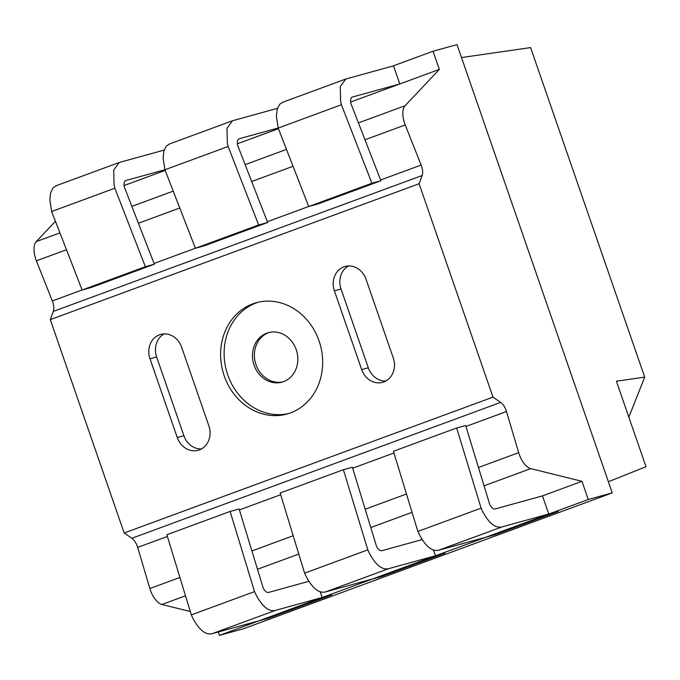 <?xml version="1.0" encoding="UTF-8"?>
<svg xmlns="http://www.w3.org/2000/svg" width="680" height="680" viewBox="0 0 680 680"><rect width="100%" height="100%" fill="white"/><g stroke="black" fill="none" stroke-linecap="round" stroke-linejoin="round"><path stroke-width="1.02" d="M267.631 222.496L258.638 224.978L195.415 248.268L204.408 245.786L267.631 222.496L237.575 145.155A7.71 3.723 -110.2 0 1 239.037 138.796A7.71 3.723 -110.2 0 1 239.062 138.788L278.179 127.993M258.638 224.978L228.14 146.489L227.35 143.191L226.967 128.35L232.518 120.751L277.457 108.341M195.415 248.268L164.917 169.779L163.124 158.083L163.906 150.994L166.379 146.03L169.651 143.913M164.917 169.779L228.14 146.489M237.362 143.794L278.435 128.665M308.695 206.533L371.918 183.243L380.911 180.761L317.688 204.051L308.695 206.533L278.197 128.053L276.403 116.348L277.185 109.259L279.659 104.295L282.982 102.161M371.918 183.243L341.42 104.754L278.197 128.053M380.911 180.761L350.854 103.419A7.71 3.723 -110.2 0 1 352.317 97.061A7.71 3.723 -110.2 0 1 352.342 97.053L399.712 83.989A7.71 3.723 -110.2 0 1 399.806 83.954L393.524 65.816M282.565 102.314L345.797 79.016L393.533 65.841M345.797 79.016L340.247 86.615L340.629 101.456L341.42 104.754M399.712 83.989L350.642 102.059M154.351 264.231L145.358 266.713L82.135 290.003L91.128 287.521L154.351 264.231L124.295 186.889A7.71 3.723 -110.2 0 1 125.757 180.531A7.71 3.723 -110.2 0 1 125.783 180.523L164.9 169.728M145.358 266.713L114.86 188.224L114.07 184.926L113.688 170.085L119.238 162.486L164.178 150.076M82.135 290.003L51.629 211.514L49.844 199.818L50.626 192.729L53.099 187.765L56.423 185.623M51.629 211.514L114.86 188.224M124.083 185.53L165.155 170.399M608.379 481.729L646 466.71L616.394 381.208L644.708 377.128L530.596 47.592L461.499 57.545M644.708 377.128L628.847 417.163M258.961 620.823L219.445 635.384L243.431 628.77L612.246 492.889L457.019 44.617L433.032 51.23L393.516 65.79M165.155 170.408L124.083 185.538L165.155 170.417M485.52 537.361L435.463 555.798L445.06 553.154L381.828 576.444L372.835 578.927M433.491 550.077L435.463 555.773L388.679 568.659C382.092 570.18 375.624 564.961 369.257 552.993L367.82 549.873L343.392 469.71L280.16 493.008L304.598 573.163L367.82 549.873M381.556 575.663L381.828 576.444M438.736 550.213L501.959 526.923C495.337 528.411 488.861 523.192 482.537 511.267L481.1 508.138L456.671 427.975L393.44 451.273L417.877 531.437L419.313 534.557C425.714 546.533 432.191 551.752 438.736 550.213L485.503 537.31M486.115 537.192L495.108 534.71L558.34 511.419L548.751 514.063L588.268 499.502L581.969 481.329L530.748 468.605A17.671 8.543 -110.2 0 1 518.687 452.659L506.481 411.527A11.024 5.329 69.8 0 0 500.684 402.39L492.991 397.128L419.101 183.744L422.127 175.525A11.024 5.329 69.8 0 0 421.141 165.061L405.212 124.95A17.671 8.543 -110.2 0 1 405.084 105.715L439.331 69.403L433.032 51.23M612.246 492.889L588.268 499.502M308.848 581.315L268.43 592.458A7.71 3.723 69.8 0 1 263.177 587.953L239.105 508.963L230.103 511.445L254.541 591.608L255.977 594.728C262.344 606.688 268.812 611.906 275.4 610.394L212.177 633.683L258.944 620.781M372.24 579.088L322.184 597.533L331.78 594.889L268.549 618.179L259.556 620.662M388.679 568.659L325.457 591.948L372.224 579.045M268.277 617.398L268.549 618.179M486.098 537.149L548.777 514.054L542.462 495.898A7.71 3.723 69.8 0 1 542.36 495.924L494.989 508.997A7.71 3.723 69.8 0 1 489.744 504.492L465.664 425.501L456.671 427.975M542.368 495.924L581.969 481.329M219.445 635.384L218.272 632M320.203 591.812L322.175 597.508L259.539 620.611M278.435 128.673L237.362 143.803L278.443 128.681M399.806 83.954L439.331 69.403M494.836 533.928L495.108 534.71M190.29 611.533L161.925 604.486A17.671 8.543 -110.2 0 1 149.872 588.54L137.666 547.4A11.024 5.329 69.8 0 0 131.861 538.262L124.177 533.001L50.286 319.625L53.303 311.406A11.024 5.329 69.8 0 0 52.317 300.942L36.389 260.831A17.671 8.543 -110.2 0 1 36.261 241.596L55.428 221.28M50.286 319.625L419.101 183.744M149.991 358.793A19.244 16.83 74.6 0 1 160.684 334.416A19.244 16.83 74.6 0 1 181.602 347.149L208.879 425.892A19.244 16.83 74.6 0 1 198.186 450.271A19.244 16.83 74.6 0 1 177.259 437.546L149.991 358.793L156.63 356.957A19.244 16.83 74.6 0 1 164.109 333.897M290.522 412.896A57.732 50.49 74.6 0 1 286.994 414.026A57.732 50.49 74.6 0 1 223.558 373.839A57.732 50.49 74.6 0 1 252.756 303.858A57.732 50.49 74.6 0 1 256.284 302.719A57.732 50.49 74.6 0 1 319.719 342.916A57.732 50.49 74.6 0 1 290.522 412.896M124.177 533.001L492.991 397.128M393.286 357.96L366.019 279.208A19.244 16.83 74.6 0 0 345.091 266.475A19.244 16.83 74.6 0 0 334.399 290.853L361.675 369.605A19.244 16.83 74.6 0 0 382.594 382.33A19.244 16.83 74.6 0 0 393.286 357.96M348.517 265.957A19.244 16.83 -105.4 0 0 341.037 289.025L368.305 367.769A19.244 16.83 -105.4 0 0 385.806 381.021M201.399 448.962A19.244 16.83 74.6 0 1 183.897 435.71L156.63 356.957M288.736 413.508A57.732 50.49 74.6 0 1 226.772 371.866A57.732 50.49 74.6 0 1 256.267 302.889A57.732 50.49 74.6 0 1 258.051 302.277M283.543 381.633A25.662 22.44 74.6 0 1 281.971 382.143A25.662 22.44 74.6 0 1 253.784 364.276A25.662 22.44 74.6 0 1 266.755 333.175A25.662 22.44 74.6 0 1 268.328 332.673A25.662 22.44 74.6 0 1 296.514 350.531A25.662 22.44 74.6 0 1 283.543 381.633M282.931 381.854A25.662 22.44 74.6 0 1 255.544 363.197A25.662 22.44 74.6 0 1 268.685 332.639A25.662 22.44 74.6 0 1 269.297 332.426M325.457 591.948C318.911 593.487 312.435 588.268 306.034 576.292L304.598 573.163M343.392 469.71L352.385 467.228L376.465 546.227A7.71 3.723 69.8 0 0 381.709 550.732L422.127 539.58M435.498 555.789L372.819 578.884M501.959 526.923L548.735 514.02M481.1 508.138L417.877 531.437M275.4 610.394L322.167 597.482M230.103 511.445L166.881 534.744L191.318 614.899L254.541 591.608M212.177 633.683C205.623 635.222 199.155 630.003 192.755 618.027L191.318 614.899M36.261 241.596L59.934 232.875M131.869 206.371L173.213 191.139M245.149 164.636L286.493 149.405M358.428 122.901L405.084 105.715M36.389 260.831L66.487 249.738M138.422 223.236L179.767 208.004M251.702 181.509L293.046 166.277M364.981 139.774L405.212 124.95M52.317 300.942L82.118 289.96M154.054 263.457L195.398 248.225M267.333 221.723L308.677 206.49M380.613 179.987L421.141 165.061M53.303 311.406L422.127 175.525M131.861 538.262L500.684 402.39M137.666 547.4L167.399 536.443M239.394 509.923L280.678 494.717M352.673 468.188L393.958 452.982M465.953 426.453L506.481 411.527M149.872 588.54L179.911 577.473M251.898 550.953L293.19 535.738M365.177 509.218L406.47 494.003M478.456 467.483L518.687 452.659M161.925 604.486L185.495 595.808M257.49 569.279L298.775 554.072M370.77 527.544L412.054 512.337M484.05 485.809L530.748 468.605M341.037 289.025L334.399 290.853M368.305 367.769L361.675 369.605M183.897 435.71L177.259 437.546M232.518 120.751L169.286 144.049M119.238 162.486L56.006 185.784"/></g></svg>
